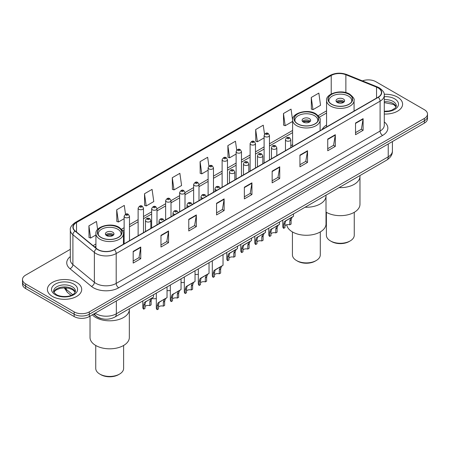 <?xml version="1.0" encoding="UTF-8"?>
<svg xmlns="http://www.w3.org/2000/svg" width="450" height="450" viewBox="0 0 450 450"><rect width="100%" height="100%" fill="white"/><g stroke="black" fill="none" stroke-linecap="round" stroke-linejoin="round"><path stroke-width="0.67" d="M292.601 144.636A18.939 10.935 0 0 0 290.824 145.896M326.565 125.027A18.939 10.935 0 0 0 322.127 129.51M101.317 318.577A10.721 6.188 180 0 1 96.204 316.311L93.538 314.117M70.318 249.328L25.639 275.124A10.721 6.188 0 0 0 22.5 279.501L22.5 284.169A10.721 6.188 0 0 0 25.639 288.546L74.154 316.553A10.721 6.188 0 0 0 89.314 316.553L424.361 123.12A10.721 6.188 0 0 0 427.5 118.744L427.5 116.409A10.721 6.188 0 0 1 424.361 120.786A10.721 6.188 0 0 0 427.5 116.409L427.5 114.075A10.721 6.188 0 0 0 424.361 109.699L375.846 81.686A10.721 6.188 0 0 0 362.424 80.876M22.5 279.501A10.721 6.188 0 0 0 25.639 283.877L74.154 311.889A10.721 6.188 0 0 0 89.314 311.889L89.314 314.224L424.361 120.786L89.314 314.224A10.721 6.188 0 0 1 74.154 314.224A10.721 6.188 0 0 0 89.314 314.224L89.314 316.553M25.639 283.877L25.639 286.211L74.154 314.224L25.639 286.211A10.721 6.188 0 0 1 22.5 281.835A10.721 6.188 0 0 0 25.639 286.211L25.639 288.546M397.575 97.149A17.151 9.9 0 0 0 384.199 94.275A17.151 9.9 0 0 1 397.575 97.149A17.151 9.9 0 0 1 402.598 104.153A17.151 9.9 0 0 0 397.575 97.149M76.68 282.42A17.151 9.9 0 0 0 57.988 280.271A17.151 9.9 0 0 0 47.402 289.423A17.151 9.9 0 0 0 52.425 296.426A17.151 9.9 0 0 0 71.117 298.569A17.151 9.9 0 0 0 81.703 289.423A17.151 9.9 0 0 0 76.68 282.42A17.151 9.9 0 0 0 57.988 280.271A17.151 9.9 0 0 0 47.402 289.423A17.151 9.9 0 0 0 52.425 296.426A17.151 9.9 0 0 0 71.117 298.569A17.151 9.9 0 0 0 81.703 289.423A17.151 9.9 0 0 0 76.68 282.42M378.067 87.874A11.436 6.604 180 0 1 381.42 92.543A11.436 6.604 180 0 1 378.067 97.211L114.176 249.564A11.436 6.604 180 0 1 96.722 248.687L75.246 230.974A11.436 6.604 180 0 1 73.181 227.188A11.436 6.604 180 0 1 76.528 222.519L331.223 75.471A11.436 6.604 180 0 1 345.87 74.734L376.543 87.131A11.436 6.604 180 0 1 378.067 87.874M378.27 87.756A11.723 6.767 0 0 0 376.706 86.996L346.033 74.599A11.723 6.767 0 0 0 331.026 75.358L76.326 222.401A11.723 6.767 0 0 0 75.015 231.069L96.491 248.777A11.723 6.767 0 0 0 114.379 249.683L378.27 97.324A11.723 6.767 0 0 0 378.27 87.756M133.178 251.404L133.178 263.076L140.76 258.699L140.76 247.028L133.178 251.404M133.178 261.006L139.016 257.636L140.726 247.416A2.857 1.648 -120 0 0 140.76 247.028M138.966 257.664L140.76 258.699M160.971 235.356L160.971 247.028L168.553 242.651L168.553 230.979L160.971 235.356M160.971 244.958L166.809 241.588L168.519 231.368A2.857 1.648 -120 0 0 168.553 230.979M166.759 241.616L168.553 242.651M188.764 219.313L188.764 230.979L196.346 226.603L196.346 214.937L188.764 219.313M188.764 228.909L194.602 225.54L196.318 215.325A2.857 1.648 -120 0 0 196.346 214.937M194.552 225.568L196.346 226.603M216.562 203.265L216.562 214.937L224.139 210.561L224.139 198.889L216.562 203.265M216.562 212.867L222.401 209.492L224.111 199.277A2.857 1.648 -120 0 0 224.139 198.889M222.345 209.526L224.139 210.561M355.534 123.03L355.534 134.702L363.111 130.326L363.111 118.654L355.534 123.03M355.534 132.632L361.373 129.257L363.082 119.042A2.857 1.648 -120 0 0 363.111 118.654M361.316 129.291L363.111 130.326M327.735 139.078L327.735 150.75L335.317 146.374L335.317 134.702L327.735 139.078M327.735 148.674L333.574 145.305L335.289 135.09A2.857 1.648 -120 0 0 335.317 134.702M333.523 145.333L335.317 146.374M299.942 155.126L299.942 166.792L307.524 162.416L307.524 150.75L299.942 155.126M299.942 164.722L305.781 161.353L307.491 151.132A2.857 1.648 -120 0 0 307.524 150.75M305.73 161.381L307.524 162.416M272.149 171.169L272.149 182.841L279.731 178.464L279.731 166.792L272.149 171.169M272.149 180.771L277.988 177.401L279.697 167.181A2.857 1.648 -120 0 0 279.731 166.792M277.937 177.429L279.731 178.464M244.356 187.217L244.356 198.889L251.933 194.513L251.933 182.841L244.356 187.217M244.356 196.819L250.194 193.449L251.904 183.229A2.857 1.648 -120 0 0 251.933 182.841M250.144 193.477L251.933 194.513M384.277 114.036A17.151 9.9 0 0 0 402.598 104.153A17.151 9.9 0 0 1 384.277 114.036M89.314 311.889L424.361 118.451A10.721 6.188 0 0 0 427.5 114.075M144.501 193.753L146.211 205.948L153.787 201.572L152.078 189.377L144.501 193.753L144.619 205.352M125.522 214.245L124.284 205.425L116.702 209.801L116.826 221.4M97.611 229.444L96.491 221.468L88.909 225.849L89.032 237.448M236.711 150.148L235.463 141.238L227.88 145.614L228.004 157.213M264.521 134.213L263.256 125.19L255.673 129.566L255.797 141.165M292.601 120.223L291.049 109.142L283.466 113.518L283.59 125.117M311.265 97.47L312.975 109.665L320.552 105.289L318.842 93.094L311.265 97.47L311.383 109.074M172.294 177.705L174.004 189.9L181.586 185.524L179.871 173.329L172.294 177.705L172.412 189.304M208.907 166.129L207.664 157.281L200.087 161.657L200.211 173.261M200.087 161.657L201.797 173.852L208.119 170.201M201.797 173.852L200.087 173.216M227.88 145.614L229.59 157.804L236.115 154.041M229.59 157.804L227.88 157.168M255.673 129.566L257.383 141.761L264.111 137.874M257.383 141.761L255.673 141.12M283.466 113.518L285.182 125.713L292.601 121.427M285.182 125.713L283.466 125.072M312.975 109.665L311.265 109.024M174.004 189.9L172.294 189.259M146.211 205.948L144.501 205.307M116.702 209.801L118.418 221.996L124.133 218.694M118.418 221.996L116.702 221.355M88.909 225.849L90.619 238.039L95.923 234.979M90.619 238.039L88.909 237.403M339.047 187.627A19.654 11.346 0 0 0 359.972 176.304A19.654 11.346 180 0 1 354.218 184.331A19.654 11.346 180 0 1 339.047 187.627M348.913 94.32A12.15 7.014 0 0 0 335.672 92.801A12.15 7.014 0 0 0 328.174 99.281A12.15 7.014 0 0 0 331.729 104.242A12.15 7.014 0 0 0 344.97 105.761A12.15 7.014 0 0 0 352.468 99.281A12.15 7.014 0 0 0 348.913 94.32M329.074 101.936A11.436 6.604 180 0 1 328.888 100.738A11.436 6.604 180 0 1 335.947 94.641A11.436 6.604 180 0 1 348.407 96.069A11.436 6.604 180 0 1 351.754 100.738A11.436 6.604 180 0 1 351.568 101.936M343.35 98.989A4.286 2.475 0 0 0 338.681 98.454A4.286 2.475 0 0 0 336.032 100.738A4.286 2.475 0 0 0 337.286 102.487A4.286 2.475 0 0 0 341.961 103.028A4.286 2.475 0 0 0 344.61 100.738A4.286 2.475 0 0 0 343.35 98.989M344.228 101.762A4.286 2.475 0 0 0 343.35 101.031A4.286 2.475 0 0 0 336.414 101.762M336.859 102.201A5.715 3.302 180 0 1 343.536 102.094L343.536 102.381M337.326 102.51A5.001 2.886 180 0 1 343.018 102.392L343.536 102.094M342.934 102.701L343.018 102.392M326.014 212.096A19.654 11.346 -0 0 0 354.218 212.338A19.654 11.346 -0 0 0 359.972 204.317L359.972 175.545M326.385 212.316L326.385 235.243A13.939 8.044 -0 0 0 330.469 240.93A13.939 8.044 -0 0 0 350.173 240.93L350.173 240.93A13.939 8.044 -0 0 0 354.257 235.243L354.257 212.316M330.469 240.93L331.476 241.515A12.504 7.223 -0 0 0 349.166 241.515L350.173 240.93L349.166 241.515M305.083 207.236A19.654 11.346 0 0 0 326.014 195.913A19.654 11.346 180 0 1 320.259 203.934A19.654 11.346 180 0 1 305.083 207.236M314.949 113.929A12.15 7.014 0 0 0 301.714 112.404A12.15 7.014 0 0 0 294.21 118.884A12.15 7.014 0 0 0 297.771 123.846A12.15 7.014 0 0 0 311.012 125.37A12.15 7.014 0 0 0 318.51 118.884A12.15 7.014 0 0 0 314.949 113.929M295.116 121.539A11.436 6.604 180 0 1 294.924 120.347A11.436 6.604 180 0 1 301.984 114.244A11.436 6.604 180 0 1 314.449 115.678A11.436 6.604 180 0 1 317.796 120.347A11.436 6.604 180 0 1 317.604 121.539M309.392 118.597A4.286 2.475 0 0 0 304.718 118.058A4.286 2.475 0 0 0 302.074 120.347A4.286 2.475 0 0 0 303.328 122.096A4.286 2.475 0 0 0 308.002 122.631A4.286 2.475 0 0 0 310.652 120.347A4.286 2.475 0 0 0 309.392 118.597M310.269 121.365A4.286 2.475 0 0 0 309.392 120.639A4.286 2.475 0 0 0 302.456 121.365M302.895 121.804A5.715 3.302 180 0 1 309.572 121.703L309.572 121.984M303.368 122.119A5.001 2.886 180 0 1 309.06 122.001L309.572 121.703M308.976 122.31L309.06 122.001M286.762 224.747A19.654 11.346 -0 0 0 299.509 234.557A19.654 11.346 -0 0 0 320.259 231.947A19.654 11.346 -0 0 0 326.014 223.92L326.014 195.154M292.427 231.924L292.427 254.852A13.939 8.044 -0 0 0 296.505 260.539A13.939 8.044 -0 0 0 316.215 260.539L316.215 260.539A13.939 8.044 -0 0 0 320.299 254.852L320.299 231.924M296.505 260.539L297.517 261.124A12.504 7.223 -0 0 0 315.202 261.124L316.215 260.539L315.202 261.124M95.782 317.492A19.654 11.346 0 0 0 117.203 319.95A19.654 11.346 0 0 0 129.336 309.465A19.654 11.346 180 0 1 123.576 317.492A19.654 11.346 180 0 1 92.34 314.809A19.654 11.346 0 0 0 95.782 317.492M118.271 227.481A12.15 7.014 0 0 0 105.03 225.962A12.15 7.014 0 0 0 97.532 232.442A12.15 7.014 0 0 0 101.087 237.398A12.15 7.014 0 0 0 114.328 238.922A12.15 7.014 0 0 0 121.826 232.442A12.15 7.014 0 0 0 118.271 227.481M98.432 235.097A11.436 6.604 180 0 1 98.246 233.899A11.436 6.604 180 0 1 105.306 227.801A11.436 6.604 180 0 1 117.765 229.23A11.436 6.604 180 0 1 121.112 233.899A11.436 6.604 180 0 1 120.926 235.097M112.714 232.149A4.286 2.475 0 0 0 108.039 231.609A4.286 2.475 0 0 0 105.39 233.899A4.286 2.475 0 0 0 106.65 235.648A4.286 2.475 0 0 0 111.319 236.188A4.286 2.475 0 0 0 113.968 233.899A4.286 2.475 0 0 0 112.714 232.149M113.586 234.922A4.286 2.475 0 0 0 112.714 234.191A4.286 2.475 0 0 0 105.772 234.922M106.217 235.356A5.715 3.302 180 0 1 112.894 235.254L112.894 235.536M106.684 235.671A5.001 2.886 180 0 1 112.376 235.553L112.894 235.254M112.292 235.862L112.376 235.553M90.028 316.142L90.028 337.478A19.654 11.346 -0 0 0 102.156 347.957A19.654 11.346 -0 0 0 123.576 345.499A19.654 11.346 -0 0 0 129.336 337.478L129.336 308.706M95.743 345.476L95.743 368.404A13.939 8.044 -0 0 0 99.827 374.091A13.939 8.044 -0 0 0 119.531 374.091L119.531 374.091A13.939 8.044 -0 0 0 123.615 368.404L123.615 345.476M99.827 374.091L100.834 374.676A12.504 7.223 -0 0 0 118.524 374.676L119.531 374.091L118.524 374.676M284.974 225.697A3.572 2.064 180 0 1 289.794 224.82L289.794 220.821L290.672 218.115L291.285 217.541L286.442 220.337L285.615 221.034L284.974 223.599L284.974 227.604L283.674 228.358A5.361 3.094 180 0 1 282.786 226.648L282.786 220.112M283.674 228.358L283.674 224.353L284.355 221.76L291.718 217.294M293.501 213.924L293.501 216.259L291.932 217.384L291.099 220.067L291.099 224.066L289.794 224.82M285.142 221.085L286.442 220.337L285.142 221.085M270.979 233.775A3.572 2.064 180 0 1 275.799 232.903L275.799 228.898L276.671 226.198L277.29 225.624L271.62 229.118L270.979 231.683L270.979 235.688L269.674 236.436A5.361 3.094 180 0 1 268.785 234.731L268.785 228.195M269.674 236.436L269.674 232.436L270.354 229.843L277.718 225.377M279.506 222.002L279.506 224.342L277.937 225.467L277.099 228.15L277.099 232.149L275.799 232.903M271.148 229.168L272.447 228.42L271.148 229.168M256.978 241.858A3.572 2.064 180 0 1 261.799 240.986L261.799 236.981L262.676 234.281L263.289 233.702L257.619 237.195L256.978 239.766L256.978 243.765L255.673 244.519A5.361 3.094 180 0 1 254.784 242.814L254.784 236.273M255.673 244.519L255.673 240.519L256.359 237.926L263.722 233.454M265.506 230.085L265.506 232.425L263.936 233.55L263.104 236.227L263.104 240.232L261.799 240.986M257.147 237.251L258.446 236.503L257.147 237.251M242.983 249.941A3.572 2.064 180 0 1 247.804 249.064L247.804 245.064L248.676 242.359L249.294 241.785L244.451 244.581L243.624 245.278L242.983 247.849L242.983 251.848L241.678 252.602A5.361 3.094 180 0 1 240.789 250.898L240.789 244.356M241.678 252.602L241.678 248.602L242.359 246.009L249.722 241.537M251.511 238.168L251.511 240.508L249.941 241.633L249.103 244.311L249.103 248.316L247.804 249.064M243.152 245.334L244.451 244.581L243.152 245.334M228.982 258.024A3.572 2.064 180 0 1 233.803 257.147L233.803 253.148L234.675 250.442L235.294 249.868L230.451 252.664L229.624 253.361L228.982 255.932L228.982 259.931L227.678 260.685A5.361 3.094 180 0 1 226.789 258.975L226.789 252.439M227.678 260.685L227.678 256.68L228.358 254.087L235.721 249.621M237.51 246.251L237.51 248.586L235.941 249.711L235.108 252.394L235.108 256.393L233.803 257.147M229.151 253.412L230.451 252.664L229.151 253.412M214.504 274.697A3.572 2.064 180 0 1 219.324 273.819L219.324 269.82L220.202 267.114L220.815 266.541L215.972 269.336L215.145 270.034L214.504 272.604L214.504 276.604L213.199 277.358A5.361 3.094 180 0 1 212.31 275.653L212.31 260.798M213.199 277.358L213.199 273.358L213.885 270.765L221.248 266.293M223.031 254.61L223.031 265.264L221.462 266.389L220.629 269.066L220.629 273.071L219.324 273.819M214.672 270.09L215.972 269.336L214.672 270.09M200.503 282.78A3.572 2.064 180 0 1 205.329 281.903L205.329 277.903L206.201 275.197L206.82 274.624L201.977 277.419L201.15 278.117L200.503 280.688L200.503 284.687L199.204 285.441A5.361 3.094 180 0 1 198.315 283.731L198.315 268.881M199.204 285.441L199.204 281.436L199.884 278.848L207.248 274.376M209.036 262.688L209.036 273.347L207.467 274.466L206.629 277.149L206.629 281.149L205.329 281.903M200.678 278.168L201.977 277.419L200.678 278.168M186.508 290.863A3.572 2.064 180 0 1 191.329 289.986L191.329 285.986L192.201 283.281L192.819 282.707L187.976 285.502L187.149 286.2L186.508 288.765L186.508 292.77L185.203 293.524A5.361 3.094 180 0 1 184.314 291.814L184.314 276.958M185.203 293.524L185.203 289.519L185.884 286.926L193.247 282.459M195.036 270.771L195.036 281.424L193.466 282.549L192.634 285.233L192.634 289.232L191.329 289.986M186.677 286.251L187.976 285.502L186.677 286.251M172.507 298.941A3.572 2.064 180 0 1 177.328 298.069L177.328 294.064L178.206 291.364L178.819 290.79L173.149 294.277L172.507 296.848L172.507 300.853L171.208 301.601A5.361 3.094 180 0 1 170.319 299.897L170.319 285.041M171.208 301.601L171.208 297.602L171.889 295.009L179.252 290.537M181.041 278.854L181.041 289.507L179.466 290.632L178.633 293.316L178.633 297.315L177.328 298.069M172.682 294.334L173.981 293.586L172.682 294.334M158.513 307.024A3.572 2.064 180 0 1 163.333 306.146L163.333 302.147L164.205 299.441L164.824 298.868L159.981 301.663L159.154 302.361L158.513 304.931L158.513 308.931L157.208 309.684A5.361 3.094 180 0 1 156.319 307.98L156.319 293.124M157.208 309.684L157.208 305.685L157.888 303.092L165.251 298.62M167.04 286.937L167.04 297.591L165.471 298.716L164.632 301.393L164.632 305.398L163.333 306.146M158.681 302.417L159.981 301.663L158.681 302.417M144.996 306.512A3.572 2.064 180 0 1 149.816 305.64L149.816 301.635L150.688 298.935L151.307 298.361L145.637 301.849L144.996 304.419L144.996 308.419L143.691 309.173A5.361 3.094 180 0 1 142.802 307.468L142.802 300.926M143.691 309.173L143.691 305.173L144.371 302.58L151.734 298.108M153.523 294.739L153.523 297.079L151.954 298.204L151.116 300.887L151.116 304.886L149.816 305.64M145.164 301.905L146.464 301.157L145.164 301.905M198.315 274.281A5.361 3.094 180 0 1 195.036 274.41M184.314 282.358A5.361 3.094 180 0 1 181.041 282.493M170.319 290.441A5.361 3.094 180 0 1 167.04 290.576M156.319 298.524A5.361 3.094 180 0 1 151.819 298.384M95.175 313.172A14.293 8.252 0 0 0 96.137 313.785A14.293 8.252 0 0 0 116.347 313.785L388.226 156.814A14.293 8.252 0 0 0 392.417 150.981C392.518 154.53 390.628 157.562 386.747 160.088L114.868 317.053A7.149 4.129 60 0 0 116.347 313.785L116.347 300.949M388.226 143.977L388.226 156.814A7.149 4.129 60 0 1 386.747 160.088M94.596 313.504A7.149 4.781 129.5 0 0 95.844 315.827L93.673 314.038M424.361 123.12L424.361 118.451M74.154 316.553L74.154 311.889M64.783 287.831A14.293 8.252 0 0 0 66.229 289.344L66.229 287.904M71.078 295.408L67.539 292.489A7.149 4.781 129.5 0 1 66.229 289.344L72.669 294.654M384.277 121.944A17.865 10.316 180 0 1 382.618 135.428L118.727 287.786A3.572 2.064 60 0 1 116.196 283.41L380.093 131.051A14.293 8.252 0 0 0 384.277 125.218L384.277 95.344A14.293 8.252 180 0 1 380.093 101.177A3.572 2.064 -120 0 0 378.27 97.324M118.727 287.786A17.865 10.316 180 0 1 93.459 287.786A17.865 10.316 180 0 1 91.457 286.408L69.975 268.701A17.865 10.316 180 0 1 70.318 256.596M95.985 283.41A14.293 8.252 0 0 0 116.196 283.41L116.196 253.536A14.293 8.252 180 0 1 94.382 252.433L72.906 234.726A14.293 8.252 180 0 1 70.318 229.989L70.318 259.864A14.293 8.252 0 0 0 72.906 264.6L94.382 282.308A14.293 8.252 0 0 0 95.985 283.41M384.277 95.344C384.756 93.111 383.113 90.619 379.35 87.868L377.471 86.957A3.572 1.676 112 0 0 376.706 86.996M377.471 86.957L346.798 74.559C340.881 72.467 335.261 72.771 329.946 75.471A3.572 2.064 60 0 1 331.026 75.358M76.326 222.401A3.572 2.064 -120 0 0 75.246 222.519C71.539 225.186 69.896 227.678 70.318 229.989M75.015 231.069A3.572 2.391 129.5 0 0 72.906 234.726L72.906 264.6A3.572 2.391 -50.5 0 1 69.975 268.701M346.798 74.559A3.572 1.676 112 0 0 346.033 74.599M96.491 248.777A3.572 2.391 129.5 0 0 94.382 252.433L94.382 282.308A3.572 2.391 -50.5 0 1 91.457 286.408M114.379 249.683A3.572 2.064 60 0 1 116.196 253.536L380.093 101.177L380.093 131.051A3.572 2.064 60 0 0 382.618 135.428M76.528 222.519L76.528 232.031M376.543 87.131L376.543 98.089M345.87 74.734L345.87 92.61M354.414 110.863L354.077 110.728M331.223 75.471L331.223 93.988M326.565 110.841L318.218 115.661M292.601 130.449L269.471 143.803M264.111 146.897L255.476 151.886M250.116 154.98L241.476 159.964M236.115 163.063L227.481 168.047M222.12 171.141L213.48 176.13M208.119 179.224L199.001 184.489M193.641 187.583L185.001 192.572M179.646 195.666L171.006 200.655M165.645 203.749L157.005 208.732M151.644 211.826L143.488 216.54M138.127 219.634L129.493 224.623M124.133 227.717L121.539 229.213M95.923 244.001L93.054 245.655M244.356 187.588L251.904 183.229M272.149 171.54L279.697 167.181M299.942 155.492L307.491 151.132M327.735 139.449L335.289 135.09M355.534 123.401L363.082 119.042M216.562 203.636L224.111 199.277M188.764 219.679L196.318 215.325M160.971 235.727L168.519 231.368M133.178 251.775L140.726 247.416M396.157 106.802A10.89 6.289 0 0 0 393.148 103.5A10.89 6.289 0 0 0 384.277 101.694M384.277 111.251L388.777 111.009L391.736 110.228L395.449 107.91L396.338 105.902A10.89 6.289 0 0 0 393.148 101.458A10.89 6.289 0 0 0 384.277 99.653M384.277 111.651A13.033 7.526 0 0 0 397.254 107.342A13.033 7.526 0 0 0 394.667 98.831A13.033 7.526 0 0 0 384.277 96.66M331.605 104.316A12.33 7.116 0 0 0 349.037 104.316A12.33 7.116 0 0 0 349.037 94.247A12.33 7.116 0 0 0 331.605 94.247A12.33 7.116 0 0 0 331.605 104.316M354.077 111.06L354.077 100.446A13.759 7.942 180 0 1 345.583 107.786A13.759 7.942 180 0 1 330.593 106.065A13.759 7.942 180 0 1 326.565 100.446L326.565 126.945M75.263 292.072A10.89 6.289 0 0 0 72.253 288.771A10.89 6.289 0 0 0 61.318 287.207A10.89 6.289 0 0 0 53.843 292.072M72.253 286.723A10.89 6.289 0 0 0 60.384 285.362A10.89 6.289 0 0 0 53.663 291.173C53.089 291.51 54.006 292.663 56.407 294.637C62.004 297.911 74.458 297 75.442 291.173A10.89 6.289 0 0 0 72.253 286.723M55.333 294.744A13.033 7.526 0 0 0 73.772 294.744A13.033 7.526 0 0 0 73.772 284.102A13.033 7.526 0 0 0 55.333 284.102A13.033 7.526 0 0 0 55.333 294.744M297.641 123.919A12.33 7.116 0 0 0 315.079 123.919A12.33 7.116 0 0 0 315.079 113.856A12.33 7.116 0 0 0 297.641 113.856A12.33 7.116 0 0 0 297.641 123.919M320.119 130.669L320.119 120.054A13.759 7.942 180 0 1 311.625 127.389A13.759 7.942 180 0 1 296.634 125.668A13.759 7.942 180 0 1 292.601 120.054L292.601 146.554M100.963 237.471A12.33 7.116 0 0 0 118.395 237.471A12.33 7.116 0 0 0 118.395 227.407A12.33 7.116 0 0 0 100.963 227.407A12.33 7.116 0 0 0 100.963 237.471M123.435 244.221L123.435 233.606A13.759 7.942 180 0 1 114.947 240.947A13.759 7.942 180 0 1 99.951 239.226A13.759 7.942 180 0 1 95.923 233.606L95.923 248.023M286.251 140.799A2.677 1.547 180 0 1 285.463 139.703C286.149 137.503 287.55 136.868 289.671 137.79L290.824 139.703A2.677 1.547 180 0 1 289.17 141.131A2.677 1.547 180 0 1 286.251 140.799M288.776 137.88A0.894 0.518 0 0 0 287.511 137.88A0.894 0.518 0 0 0 287.511 138.611A0.894 0.518 0 0 0 288.776 138.611A0.894 0.518 0 0 0 288.776 137.88M291.285 217.541L292.584 216.793M289.794 220.821L291.099 220.067M283.674 224.353L284.974 223.599M272.25 148.882A2.677 1.547 180 0 1 271.463 147.786C272.149 145.586 273.549 144.951 275.67 145.873L276.823 147.786A2.677 1.547 180 0 1 275.169 149.214A2.677 1.547 180 0 1 272.25 148.882M274.776 145.963A0.894 0.518 0 0 0 273.516 145.963A0.894 0.518 0 0 0 273.516 146.694A0.894 0.518 0 0 0 274.776 146.694A0.894 0.518 0 0 0 274.776 145.963M277.29 225.624L278.589 224.871M275.799 228.898L277.099 228.15M269.674 232.436L270.979 231.683M258.249 156.96A2.677 1.547 180 0 1 257.468 155.869C258.154 153.669 259.554 153.034 261.669 153.956L262.828 155.869A2.677 1.547 180 0 1 261.174 157.297A2.677 1.547 180 0 1 258.249 156.96M260.781 154.046A0.894 0.518 0 0 0 259.515 154.046A0.894 0.518 0 0 0 259.515 154.772A0.894 0.518 0 0 0 260.781 154.772A0.894 0.518 0 0 0 260.781 154.046M263.289 233.702L264.589 232.954M261.799 236.981L263.104 236.227M255.673 240.519L256.978 239.766M244.254 165.043A2.677 1.547 180 0 1 243.467 163.952C244.153 161.752 245.554 161.111 247.674 162.039L248.828 163.952A2.677 1.547 180 0 1 247.174 165.381A2.677 1.547 180 0 1 244.254 165.043M246.78 162.124A0.894 0.518 0 0 0 245.514 162.124A0.894 0.518 0 0 0 245.514 162.855A0.894 0.518 0 0 0 246.78 162.855A0.894 0.518 0 0 0 246.78 162.124M249.294 241.785L250.594 241.037M247.804 245.064L249.103 244.311M241.678 248.602L242.983 247.849M230.254 173.126A2.677 1.547 180 0 1 229.472 172.029C230.158 169.83 231.559 169.194 233.674 170.117L234.833 172.029A2.677 1.547 180 0 1 233.179 173.458A2.677 1.547 180 0 1 230.254 173.126M232.785 170.207A0.894 0.518 0 0 0 231.519 170.207A0.894 0.518 0 0 0 231.519 170.938A0.894 0.518 0 0 0 232.785 170.938A0.894 0.518 0 0 0 232.785 170.207M235.294 249.868L236.593 249.12M233.803 253.148L235.108 252.394M227.678 256.68L228.982 255.932M217.001 190.204A2.677 1.547 180 0 1 215.775 189.799A2.677 1.547 180 0 1 214.993 188.708C215.679 186.508 217.08 185.867 219.195 186.795L220.354 188.708M218.306 186.879A0.894 0.518 0 0 0 217.041 186.879A0.894 0.518 0 0 0 217.041 187.611A0.894 0.518 0 0 0 218.306 187.611A0.894 0.518 0 0 0 218.306 186.879M220.815 266.541L222.114 265.793M219.324 269.82L220.629 269.066M213.199 273.358L214.504 272.604M203.001 198.287A2.677 1.547 180 0 1 201.78 197.882A2.677 1.547 180 0 1 200.993 196.785C201.679 194.586 203.079 193.95 205.2 194.873L206.353 196.785M204.306 194.963A0.894 0.518 0 0 0 203.04 194.963A0.894 0.518 0 0 0 203.04 195.694A0.894 0.518 0 0 0 204.306 195.694A0.894 0.518 0 0 0 204.306 194.963M206.82 274.624L208.119 273.876M205.329 277.903L206.629 277.149M199.204 281.436L200.503 280.688M189 206.364A2.677 1.547 180 0 1 187.779 205.965A2.677 1.547 180 0 1 186.998 204.868C187.684 202.669 189.084 202.033 191.199 202.956L192.358 204.868M190.305 203.046A0.894 0.518 0 0 0 189.045 203.046A0.894 0.518 0 0 0 189.045 203.777A0.894 0.518 0 0 0 190.305 203.777A0.894 0.518 0 0 0 190.305 203.046M192.819 282.707L194.119 281.953M191.329 285.986L192.634 285.233M185.203 289.519L186.508 288.765M175.005 214.447A2.677 1.547 180 0 1 173.784 214.042A2.677 1.547 180 0 1 172.997 212.951C173.683 210.752 175.084 210.116 177.204 211.039L178.357 212.951M176.31 211.129A0.894 0.518 0 0 0 175.044 211.129A0.894 0.518 0 0 0 175.044 211.854A0.894 0.518 0 0 0 176.31 211.854A0.894 0.518 0 0 0 176.31 211.129M178.819 290.79L180.118 290.036M177.328 294.064L178.633 293.316M171.208 297.602L172.507 296.848M161.004 222.531A2.677 1.547 180 0 1 159.784 222.126A2.677 1.547 180 0 1 159.002 221.034C159.683 218.835 161.089 218.194 163.204 219.122L164.362 221.034M162.309 219.206A0.894 0.518 0 0 0 161.049 219.206A0.894 0.518 0 0 0 161.049 219.938A0.894 0.518 0 0 0 162.309 219.938A0.894 0.518 0 0 0 162.309 219.206M164.824 298.868L166.123 298.119M163.333 302.147L164.632 301.393M157.208 305.685L158.513 304.931M146.267 221.614A2.677 1.547 180 0 1 145.479 220.523C146.166 218.323 147.566 217.688 149.687 218.61L150.84 220.523A2.677 1.547 180 0 1 149.186 221.951A2.677 1.547 180 0 1 146.267 221.614M148.792 218.7A0.894 0.518 0 0 0 147.532 218.7A0.894 0.518 0 0 0 147.532 219.426A0.894 0.518 0 0 0 148.792 219.426A0.894 0.518 0 0 0 148.792 218.7M151.307 298.361L152.606 297.608M149.816 301.635L151.116 300.887M143.691 305.173L144.996 304.419M269.471 159.907L269.471 135.461A2.677 1.547 180 0 1 267.817 136.89A2.677 1.547 180 0 1 264.898 136.553A2.677 1.547 180 0 1 264.111 135.461L264.111 163.001M266.158 134.364A0.894 0.518 0 0 0 267.424 134.364A0.894 0.518 0 0 0 267.424 133.633A0.894 0.518 0 0 0 266.158 133.633A0.894 0.518 0 0 0 266.158 134.364M255.476 167.991L255.476 143.539A2.677 1.547 180 0 1 253.822 144.968A2.677 1.547 180 0 1 250.898 144.636A2.677 1.547 180 0 1 250.116 143.539L250.116 171.084M252.163 142.447A0.894 0.518 0 0 0 253.423 142.447A0.894 0.518 0 0 0 253.423 141.716A0.894 0.518 0 0 0 252.163 141.716A0.894 0.518 0 0 0 252.163 142.447M241.476 176.068L241.476 151.622A2.677 1.547 180 0 1 239.822 153.051A2.677 1.547 180 0 1 236.903 152.719A2.677 1.547 180 0 1 236.115 151.622L236.115 179.167M238.162 150.531A0.894 0.518 0 0 0 239.428 150.531A0.894 0.518 0 0 0 239.428 149.799A0.894 0.518 0 0 0 238.162 149.799A0.894 0.518 0 0 0 238.162 150.531M227.481 184.151L227.481 159.705A2.677 1.547 180 0 1 225.821 161.134A2.677 1.547 180 0 1 222.902 160.796A2.677 1.547 180 0 1 222.12 159.705L222.12 187.245M224.167 158.608A0.894 0.518 0 0 0 225.428 158.608A0.894 0.518 0 0 0 225.428 157.882A0.894 0.518 0 0 0 224.167 157.882A0.894 0.518 0 0 0 224.167 158.608M213.48 192.234L213.48 167.788A2.677 1.547 180 0 1 211.826 169.217A2.677 1.547 180 0 1 208.907 168.879A2.677 1.547 180 0 1 208.119 167.788L208.119 195.328M210.167 166.691A0.894 0.518 0 0 0 211.433 166.691A0.894 0.518 0 0 0 211.433 165.96A0.894 0.518 0 0 0 210.167 165.96A0.894 0.518 0 0 0 210.167 166.691M199.001 200.593L199.001 184.461A2.677 1.547 180 0 1 197.347 185.889A2.677 1.547 180 0 1 194.428 185.552A2.677 1.547 180 0 1 193.641 184.461L193.641 203.687M195.688 183.364A0.894 0.518 0 0 0 196.954 183.364A0.894 0.518 0 0 0 196.954 182.638A0.894 0.518 0 0 0 195.688 182.638A0.894 0.518 0 0 0 195.688 183.364M185.001 208.676L185.001 192.544A2.677 1.547 180 0 1 183.347 193.972A2.677 1.547 180 0 1 180.428 193.635A2.677 1.547 180 0 1 179.646 192.544L179.646 211.77M181.693 191.447A0.894 0.518 0 0 0 182.953 191.447A0.894 0.518 0 0 0 182.953 190.716A0.894 0.518 0 0 0 181.693 190.716A0.894 0.518 0 0 0 181.693 191.447M171.006 216.759L171.006 200.621A2.677 1.547 180 0 1 169.352 202.056A2.677 1.547 180 0 1 166.433 201.718A2.677 1.547 180 0 1 165.645 200.621L165.645 219.853M167.692 199.53A0.894 0.518 0 0 0 168.958 199.53A0.894 0.518 0 0 0 168.958 198.799A0.894 0.518 0 0 0 167.692 198.799A0.894 0.518 0 0 0 167.692 199.53M157.005 224.837L157.005 208.704A2.677 1.547 180 0 1 155.351 210.133A2.677 1.547 180 0 1 152.432 209.801A2.677 1.547 180 0 1 151.644 208.704L151.644 227.931M153.697 207.613A0.894 0.518 0 0 0 154.958 207.613A0.894 0.518 0 0 0 154.958 206.882A0.894 0.518 0 0 0 153.697 206.882A0.894 0.518 0 0 0 153.697 207.613M143.488 232.644L143.488 208.192A2.677 1.547 180 0 1 141.834 209.627A2.677 1.547 180 0 1 138.915 209.289A2.677 1.547 180 0 1 138.127 208.192L138.127 235.738M140.175 207.101A0.894 0.518 0 0 0 141.441 207.101A0.894 0.518 0 0 0 141.441 206.37A0.894 0.518 0 0 0 140.175 206.37A0.894 0.518 0 0 0 140.175 207.101M129.493 240.727L129.493 216.276A2.677 1.547 180 0 1 127.834 217.704A2.677 1.547 180 0 1 124.914 217.373A2.677 1.547 180 0 1 124.133 216.276L124.133 243.821M126.18 215.184A0.894 0.518 0 0 0 127.44 215.184A0.894 0.518 0 0 0 127.44 214.453A0.894 0.518 0 0 0 126.18 214.453A0.894 0.518 0 0 0 126.18 215.184M114.868 317.053C109.119 319.944 103.365 319.944 97.616 317.053L95.844 315.827M392.417 150.981L392.417 141.564M67.539 292.489L64.204 287.837M329.946 75.471L75.246 222.519M326.565 113.017L319.348 117.18M292.601 132.621L269.471 145.98M264.111 149.074L255.476 154.058M250.116 157.157L241.476 162.141M236.115 165.234L227.481 170.224M222.12 173.317L213.48 178.307M208.119 181.401L199.001 186.666M193.641 189.759L185.001 194.743M179.646 197.843L171.006 202.826M165.645 205.92L157.005 210.909M151.644 214.003L143.488 218.711M138.127 221.811L129.493 226.794M124.133 229.888L122.664 230.737M95.923 246.178L94.607 246.938M396.107 106.926L393.593 104.479L384.277 102.6M354.077 100.446C354.757 99.203 353.317 97.116 349.751 94.179C341.527 88.926 325.575 93.51 326.565 100.446M351.754 100.738L351.754 101.649M328.888 100.738L328.888 101.649M75.212 292.191L72.698 289.749L68.867 288.304L64.541 287.831L59.934 288.377L55.631 290.244L53.893 292.191M320.119 120.054C320.799 118.811 319.354 116.719 315.793 113.782C307.569 108.534 291.611 113.113 292.601 120.054M317.796 120.347L317.796 121.258M294.924 120.347L294.924 121.258M123.435 233.606C124.116 232.363 122.676 230.271 119.109 227.334C110.886 222.086 94.933 226.671 95.923 233.606M121.112 233.899L121.112 234.81M98.246 233.899L98.246 234.81M285.463 150.677L285.463 139.703M290.824 147.583L290.824 139.703M271.463 158.754L271.463 147.786M276.823 155.661L276.823 147.786M257.468 166.838L257.468 155.869M262.828 163.744L262.828 155.869M243.467 174.921L243.467 163.952M248.828 171.827L248.828 163.952M229.472 183.004L229.472 172.029M234.833 179.91L234.833 172.029M214.993 191.362L214.993 188.708M200.993 199.446L200.993 196.785M186.998 207.523L186.998 204.868M172.997 215.606L172.997 212.951M159.002 223.689L159.002 221.034M145.479 231.491L145.479 220.523M150.84 228.398L150.84 220.523M269.471 135.461L268.318 133.549C266.76 132.424 265.359 133.059 264.111 135.461M255.476 143.539L254.317 141.626C252.765 140.507 251.364 141.142 250.116 143.539M241.476 151.622L240.322 149.709C238.764 148.59 237.364 149.226 236.115 151.622M227.481 159.705L226.322 157.792C224.769 156.667 223.369 157.309 222.12 159.705M213.48 167.788L212.327 165.876C210.769 164.751 209.368 165.386 208.119 167.788M199.001 184.461L197.848 182.548C196.29 181.423 194.889 182.064 193.641 184.461M185.001 192.544L183.847 190.631C182.295 189.506 180.894 190.142 179.646 192.544M171.006 200.621L169.852 198.714C168.294 197.589 166.894 198.225 165.645 200.621M157.005 208.704L155.852 206.792C154.299 205.672 152.893 206.308 151.644 208.704M143.488 208.192L142.335 206.28C140.777 205.161 139.376 205.796 138.127 208.192M129.493 216.276L128.334 214.363C126.782 213.244 125.381 213.879 124.133 216.276"/></g></svg>
